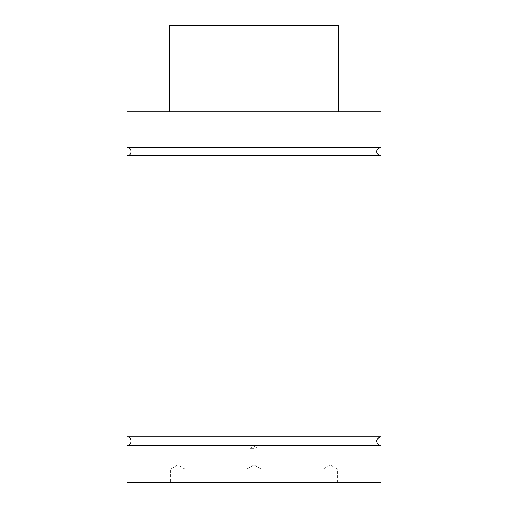 <?xml version="1.0" encoding="UTF-8"?>
<svg xmlns="http://www.w3.org/2000/svg" width="508" height="508" viewBox="0 0 508 508"><rect width="100%" height="100%" fill="white"/><g stroke="black" fill="none" stroke-linecap="round" stroke-linejoin="round"><path stroke-width="0.38" stroke-dasharray="2.54 1.91" d="M254 448.735L249.765 448.735L254 448.735M254 482.6L261.093 482.6L254 482.6M254 469.055L246.907 469.055L254 469.055M330.2 469.055L323.107 469.055L330.2 469.055M330.2 482.6L323.107 482.6L330.2 482.6M177.8 469.055L170.707 469.055L177.8 469.055M177.8 482.6L184.893 482.6L177.8 482.6M381 147.32L127 147.32M127 155.785L381 155.785M381 436.88L127 436.88M127 445.345L381 445.345M381 482.6L127 482.6M169.335 25.4L338.665 25.4M338.665 111.76L169.335 111.76L338.665 111.76M127 111.76L381 111.76M258.235 482.6L258.235 448.735L254 446.189L249.765 448.735L249.765 482.6M254 464.795L246.907 469.055L246.907 482.6L246.907 469.055L254 464.795L261.093 469.055L261.093 482.6L261.093 469.055L254 464.795M337.293 482.6L337.293 469.055L330.2 464.795L323.107 469.055L323.107 482.6M184.893 482.6L184.893 469.055L177.8 464.795L170.707 469.055L170.707 482.6"/><path stroke-width="0.76" d="M127 147.32L381 147.32L381 111.76L127 111.76L127 147.32C132.461 147.06 132.461 156.051 127 155.785L381 155.785C377.692 155.931 373.018 149.879 381 147.32M127 445.345L127 482.6L381 482.6L381 445.345L127 445.345C132.461 445.611 132.461 436.62 127 436.88L381 436.88L381 155.785M127 436.88L127 155.785M338.665 111.76L338.665 25.4L169.335 25.4L169.335 111.76M381 445.345C377.419 445.541 373.297 439.026 381 436.88"/></g></svg>

